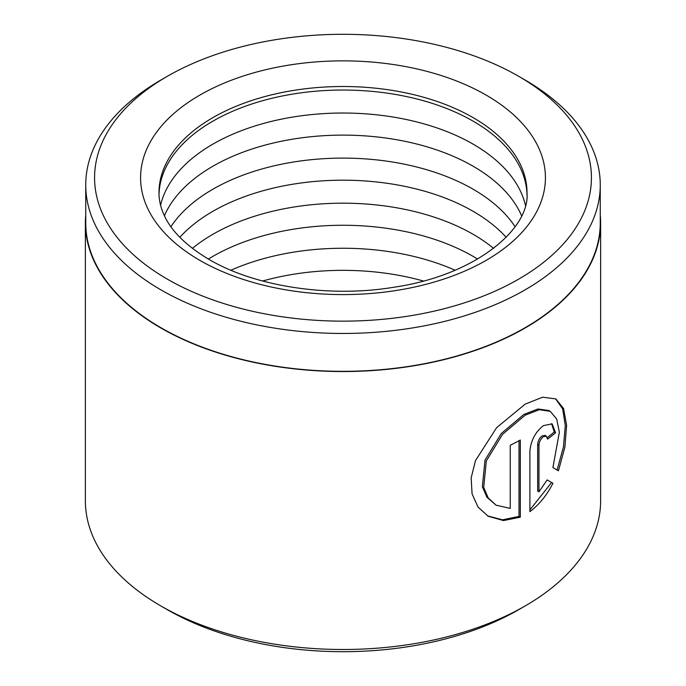 <?xml version="1.0" encoding="UTF-8"?>
<svg xmlns="http://www.w3.org/2000/svg" width="686" height="686" viewBox="0 0 686 686"><rect width="100%" height="100%" fill="white"/><g stroke="black" fill="none" stroke-linecap="round" stroke-linejoin="round"><path stroke-width="1.03" d="M85.741 184.937L85.741 222.804A257.259 148.528 0 0 0 161.09 327.822A257.259 148.528 0 0 0 441.45 360.021A257.259 148.528 0 0 0 600.259 222.804L600.259 184.937A257.259 148.528 180 0 1 441.45 322.154A257.259 148.528 180 0 1 161.09 289.964A257.259 148.528 180 0 1 85.741 184.937A257.259 148.528 180 0 1 161.09 79.919L167.333 76.309A248.426 143.425 0 0 0 167.341 279.142A248.426 143.425 0 0 0 518.659 279.142A248.426 143.425 0 0 0 518.667 76.309A248.426 143.425 0 0 0 518.659 76.309L524.91 79.91A257.259 148.528 180 0 1 524.91 79.919A257.259 148.528 180 0 1 600.259 184.937M496.064 505.17L486.923 497.213L482.361 486.751L484.985 460.143L501.312 433.475L523.872 414.421L537.97 408.976L548.929 410.562L550.241 411.317L539.273 409.731L525.176 415.176L502.615 434.238L486.314 460.915L483.69 487.497L488.243 497.976L496.064 505.17L510.238 508.395L510.238 445.265A257.627 148.733 0 0 0 520.322 440.026L520.322 517.167L503.455 520.563L488.14 516.241L478.013 507.057L472.062 493.843L471.171 477.859L475.492 460.606L496.587 427.704L525.176 404.114L542.617 397.203L555.866 398.926L563.592 408.564L566.61 425.277L564.895 447.083L558.438 470.802L552.907 467.603L559.356 432.223L556.706 419.077L550.241 411.317M487.472 515.846L502.521 519.817L519.019 516.421L520.322 517.167M538.973 491.802L537.67 491.047L537.67 444.511C537.953 440.969 539.402 438.114 542.017 435.953L545.01 435.396L546.322 436.15L543.321 436.708C540.714 438.869 539.265 441.724 538.973 445.265L538.973 491.802L547.145 479.917L552.942 483.27C546.862 495.232 539.179 504.69 529.901 511.636L529.901 451.088C530.87 440.541 535.346 432.06 543.321 425.654L552.119 423.854L555.591 432.729A257.627 148.733 180 0 1 547.539 439.143L546.322 436.15M262.644 281.003A184.019 106.244 180 0 1 423.356 281.003M230.916 270.233A184.019 106.244 180 0 1 455.084 270.233M208.398 259.059A184.019 106.244 180 0 1 473.117 256.384A184.019 106.244 180 0 1 477.602 259.059M192.397 248.366A184.019 106.244 180 0 1 473.117 234.295A184.019 106.244 180 0 1 493.603 248.366M179.843 237.296A184.019 106.244 180 0 1 473.117 211.305A184.019 106.244 180 0 1 506.157 237.296M170.917 226.706A184.019 106.244 180 0 1 473.117 189.225A184.019 106.244 180 0 1 515.083 226.706M164.408 215.756A184.019 106.244 180 0 1 293.737 138.992A184.019 106.244 180 0 1 473.117 166.235A184.019 106.244 180 0 1 521.592 215.756M160.584 205.277A184.019 106.244 180 0 1 283.953 118.644A184.019 106.244 180 0 1 473.117 144.146A184.019 106.244 180 0 1 525.416 205.277M159.015 194.412A184.019 106.244 180 0 1 274.074 97.772A184.019 106.244 180 0 1 473.117 121.156A184.019 106.244 180 0 1 526.985 194.412M525.167 605.935L518.667 609.691A248.426 143.425 180 0 1 167.341 609.691L160.833 605.935A257.627 148.733 0 0 0 525.167 605.935A257.627 148.733 0 0 0 600.627 500.763L600.627 222.804A257.627 148.733 0 0 0 600.259 214.855M85.741 214.855A257.627 148.733 0 0 0 85.373 222.804A257.627 148.733 0 0 0 160.833 327.977A257.627 148.733 0 0 0 441.587 360.219A257.627 148.733 0 0 0 600.627 222.804M524.91 79.919L518.667 76.309A248.426 143.425 0 0 0 167.333 76.309M167.341 609.691A248.426 143.425 180 0 1 167.333 609.691L160.833 605.935A257.627 148.733 0 0 1 85.373 500.763L85.373 222.804M529.901 509.912L551.621 482.507L547.145 479.917M551.621 482.507L552.942 483.27M547.325 437.557A255.784 147.679 0 0 0 554.262 431.966L555.591 432.729M554.262 431.966L551.587 423.665M557.109 470.03L563.429 447.006L565.29 425.646L562.683 408.959L555.634 398.858M519.019 516.421L519.019 440.729M486.134 95.088A202.421 116.869 180 0 1 486.134 260.363A202.421 116.869 180 0 1 199.866 260.363A202.421 116.869 180 0 1 199.866 95.088A202.421 116.869 180 0 1 486.134 95.088M527.019 192.749A184.019 106.244 0 0 0 473.117 117.623A184.019 106.244 0 0 0 272.582 94.599A184.019 106.244 0 0 0 158.981 192.749C158.955 199.6 160.438 206.546 163.431 213.586C170.291 230.076 185.503 245.365 209.067 259.454C254.763 286.499 329.477 298.076 394.27 287.177C475.347 275.369 530.107 228.918 527.019 192.749M537.67 444.511L538.973 445.265"/></g></svg>
